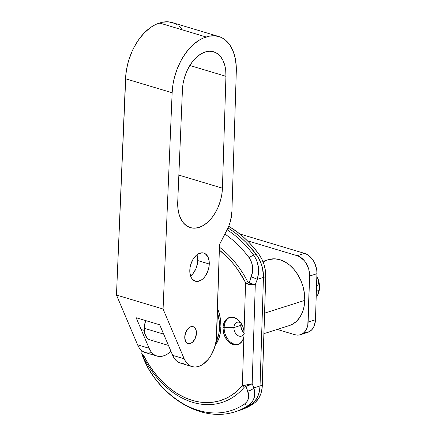 <?xml version="1.0" encoding="UTF-8"?>
<svg xmlns="http://www.w3.org/2000/svg" width="436" height="436" viewBox="0 0 436 436"><rect width="100%" height="100%" fill="white"/><g stroke="black" fill="none" stroke-linecap="round" stroke-linejoin="round"><path stroke-width="0.65" d="M197.753 260.57A14.699 9.167 106.7 0 0 196.963 254.771L197.753 260.57L209.275 264.031L197.753 260.57L197.481 263.36L195.868 268.865L193.061 273.574L190.587 276.026A14.699 9.167 106.7 0 0 197.753 260.57M189.802 270.227A14.699 9.167 -73.3 0 1 203.759 253.049A14.699 9.167 -73.3 0 1 209.275 264.031L209.002 266.816L207.389 272.32L204.582 277.034L202.854 278.86L201.007 280.239L197.208 281.449L195.404 281.231L192.341 279.209L191.197 277.47L189.9 272.898L190.074 267.437L190.712 264.641L192.963 259.431L196.216 255.398L198.069 254.019L201.868 252.809L203.667 253.022L205.312 253.779L207.874 256.782L209.171 261.36L209.275 264.031A14.699 9.167 -73.3 0 1 195.312 281.204A14.699 9.167 -73.3 0 1 189.802 270.227M184.755 336.974A8.818 5.499 -73.3 0 1 193.132 326.668A8.818 5.499 -73.3 0 1 196.44 333.257L195.306 338.232L192.587 342.156L190.33 343.503L189.197 343.704L187.131 343.127L186.281 342.364L184.815 338.576L184.919 335.3L186.652 330.499L188.603 328.079L189.715 327.251L191.993 326.526L194.064 327.109L194.914 327.867L196.096 330.188L196.44 333.257A8.818 5.499 -73.3 0 1 188.063 343.563A8.818 5.499 -73.3 0 1 184.755 336.974A8.818 5.499 -73.3 0 1 193.132 326.668A8.818 5.499 -73.3 0 1 196.44 333.257A8.818 5.499 -73.3 0 1 188.063 343.563A8.818 5.499 -73.3 0 1 184.755 336.974L185.098 340.042L185.594 341.323L187.131 343.127L189.197 343.704L190.33 343.503L192.587 342.156L194.543 339.731L196.276 334.93L196.096 330.188L194.914 327.867L193.077 326.651L191.993 326.526L189.715 327.251L188.603 328.079L185.889 332.003L184.755 336.974M176.836 24.678L174.253 23.299L168.661 21.855L162.677 22.192L156.453 24.176L153.309 25.757L150.207 27.757L144.245 32.94L138.795 39.523L134.07 47.252L132.037 51.453L128.729 60.337L127.486 64.926L125.884 74.191L116.472 295.047L137.591 344.822A25.937 16.181 106.7 0 0 145.411 352.604L156.927 356.059A25.937 16.181 -73.3 0 1 149.112 348.282L137.591 344.822L139.084 347.634L140.948 349.912L143.128 351.596L145.564 352.648L148.202 353.029L150.96 352.74M218.796 36.526L172.198 22.547A46.685 29.125 106.7 0 0 159.609 23.032L206.206 37.016L159.609 23.032A48.418 30.204 106.7 0 0 125.541 78.774L172.138 92.754L163.069 309.026L116.472 295.047L163.069 309.026L184.188 358.806L172.667 355.345L159.707 324.798L136.152 317.73L149.112 348.282L137.591 344.822L116.472 295.047L125.541 78.774L172.138 92.754A48.418 30.204 -73.3 0 1 206.206 37.016A46.685 29.125 -73.3 0 1 218.796 36.526A46.685 29.125 -73.3 0 1 236.301 71.395L231.898 211.564A27.664 17.26 -73.3 0 1 227.123 229.767L219.526 244.482L216.638 336.27A25.937 16.181 -73.3 0 1 192.004 366.583A25.937 16.181 -73.3 0 1 184.188 358.806L185.681 361.613L187.545 363.891L189.72 365.581L192.162 366.627L194.799 367.014L197.557 366.72L200.369 365.76L203.154 364.164L208.359 359.22L210.637 356.016L214.245 348.549L216.283 340.363L219.526 244.482L229.053 225.439L230.524 220.872L231.898 211.564L236.301 71.395L236.29 67.04L235.353 58.789L233.233 51.426L230.017 45.23L225.837 40.45L223.434 38.657L220.85 37.278L215.253 35.834L209.269 36.177L203.051 38.161L199.906 39.736L193.769 44.14L188.036 50.053L182.924 57.241L180.668 61.231L176.847 69.809L174.084 78.905L173.136 83.543L172.138 92.754L163.069 309.026L184.188 358.806L172.667 355.345L159.707 324.798L136.152 317.73L149.112 348.282L150.605 351.089L152.469 353.367L154.644 355.057L157.085 356.103L159.723 356.49L162.481 356.196L165.293 355.236L168.078 353.64L170.939 351.269A25.937 16.181 -73.3 0 1 156.927 356.059M181.441 28.672L179.24 26.471M222.425 188.183L221.799 194.587L220.338 201.012L218.098 207.225L215.166 212.975L211.651 218.049L207.694 222.246L203.443 225.407L199.061 227.412L194.718 228.186L190.581 227.696L186.81 225.957L183.545 223.041L180.918 219.063L179.027 214.169L177.943 208.55L177.708 202.418L182.439 89.702L183.104 83.489L184.575 77.27L186.793 71.275L189.671 65.738L193.104 60.871L196.958 56.854L201.083 53.841L205.329 51.944L209.531 51.241L213.531 51.759L217.172 53.47L220.322 56.32L222.856 60.19L224.676 64.942L225.717 70.387L225.941 76.322L222.425 188.183A33.752 21.059 -73.3 0 1 190.369 227.63A33.752 21.059 -73.3 0 1 177.708 202.418L182.439 89.702A32.853 20.497 -73.3 0 1 213.624 51.786A32.853 20.497 -73.3 0 1 225.941 76.322L222.425 188.183L178.858 175.109L222.425 188.183M183.278 363.559L180.64 363.172L178.204 362.12L176.024 360.436L174.16 358.158L172.667 355.345A25.937 16.181 106.7 0 0 180.488 363.128L192.004 366.583M189.829 65.487L225.941 76.322L189.829 65.487M217.515 308.421A34.929 25.108 72.3 0 1 220.932 327.218L220.632 320.585L219.341 313.904L217.515 308.421M219.439 247.168A87.434 62.855 72.3 0 1 247.517 281.433A3.461 0.556 152.7 0 0 245.593 282.599L248.901 284.446L255.289 284.659L257.262 279.383C259.856 270.505 258.673 262.434 253.714 255.174L256.215 254.379L253.714 255.174A100.291 72.093 -107.7 0 0 227.118 229.772A100.291 72.093 72.3 0 1 253.714 255.174L256.722 260.57L258.33 266.674L258.483 273.067L257.262 279.383L263.453 277.416L260.041 385.936L253.85 387.904L252.172 383.794L255.289 284.659L257.262 279.383L265.742 276.686A27.664 19.887 -107.7 0 0 258.504 253.648A100.291 72.093 -107.7 0 0 228.72 226.284L237.102 231.87L242.836 236.535L248.34 241.746L253.578 247.463L258.504 253.648L261.687 258.815L264.031 264.576L265.404 270.636L265.742 276.686L262.107 388.133L260.881 393.599L258.679 398.324L255.605 402.068L253.796 403.507L251.507 404.237A27.664 19.887 -107.7 0 0 260.041 385.936L263.453 277.416L260.041 385.936L259.333 391.67L258.592 394.329L256.39 399.054L253.316 402.799L251.507 404.237L249 405.033L251.507 404.237L246.28 407.377L237.751 410.946L246.28 407.377L251.507 404.237A100.291 72.093 72.3 0 1 237.805 410.925A100.291 72.093 -107.7 0 0 251.507 404.237L254.951 401.06L257.605 396.798L259.333 391.67L260.041 385.936L253.85 387.904L252.172 383.794L255.289 284.659L248.901 284.446L247.054 283.792L245.593 282.599A85.156 61.214 72.3 0 0 219.352 250.073L228.791 258.701L233.494 264.053L237.887 269.851L245.593 282.599L244.067 331.169L242.694 326.215L240.122 321.893L236.699 318.771L232.868 317.266L229.134 317.577L225.99 319.659L223.853 323.234L223.259 325.447L223.003 327.839L224.148 327.474A14.181 10.191 -107.7 0 0 238.481 344.331A14.181 10.191 72.3 0 1 224.148 327.474L233.909 327.572A7.265 5.221 -107.7 0 0 238.023 335.633A7.265 5.221 -107.7 0 0 244.242 333.453A7.265 5.221 72.3 0 1 241.549 336.123A7.265 5.221 72.3 0 1 233.909 327.572L240.781 325.381A7.265 5.221 -107.7 0 0 244.231 333.006L241.577 329.496L240.781 325.381A7.265 5.221 72.3 0 1 241.13 323.278A7.265 5.221 -107.7 0 0 240.781 325.381L233.909 327.572A7.265 5.221 72.3 0 1 237.14 322.28A7.265 5.221 72.3 0 1 240.874 322.896A7.265 5.221 -107.7 0 0 233.909 327.572L224.148 327.474A14.181 10.191 72.3 0 1 229.897 317.353A14.181 10.191 -107.7 0 0 224.148 327.474L223.003 327.839A14.181 10.191 72.3 0 1 229.314 317.517A14.181 10.191 72.3 0 1 244.067 331.169L242.351 385.664L237.391 390.798L231.908 395.065L225.984 398.417L219.673 400.809L213.068 402.21L206.233 402.608L199.263 402.003L192.243 400.39L185.251 397.796L178.373 394.253L171.691 389.8L165.293 384.492L159.254 378.394L153.646 371.581L148.534 364.136L143.984 356.152L144.109 352.114L143.984 356.152A3.461 0.556 152.7 0 0 143.193 356.953L142.196 355.144L144.191 360.005L148.273 368.289L153.761 376.808A97.926 70.398 -107.7 0 0 244.514 404.041L247.087 401.507L248.46 398.341L248.64 394.771L245.931 386.269L244.193 387.261A87.434 62.855 72.3 0 1 143.193 356.953A87.434 62.855 -107.7 0 0 244.193 387.261A3.461 2.191 -139.8 0 1 242.351 385.664A85.156 61.214 72.3 0 1 143.984 356.152L142 353.879L143.984 356.152A3.461 0.556 -27.3 0 0 143.193 356.953L142.196 355.144L142 353.879A3.461 2.97 145.5 0 0 142.196 355.144L141.695 353.056L142 353.879L141.771 350.653M263.954 333.649L289.368 325.556A34.58 24.857 -107.7 0 0 304.764 300.371L264.598 313.157L304.764 300.371A34.58 24.857 -107.7 0 0 268.385 259.654L262.881 261.409M190.243 274.838L191.535 275.225L190.243 274.838M223.003 327.839L223.554 332.864L225.428 337.649L228.382 341.557L232.023 344.08L235.876 344.881L239.435 343.857L242.225 341.143L243.877 337.093A14.181 10.191 72.3 0 1 237.92 344.538A14.181 10.191 72.3 0 1 223.003 327.839M215.259 345.35L218.545 339.339L220.229 333.551L220.932 327.218A34.929 25.108 72.3 0 1 215.259 345.345M249.179 283.035L252.499 271.911L252.591 266.865L251.458 262.014L249.114 257.709A97.926 70.398 -107.7 0 0 224.9 234.067A97.926 70.398 72.3 0 1 249.114 257.709C253.005 263.524 253.736 269.911 251.3 276.86L249.179 283.035L247.517 281.433L249.179 283.035L248.901 284.446A3.461 0.414 -78.1 0 1 249.179 283.035L255.289 284.659L249.179 283.035M234.666 411.922A100.291 72.093 -107.7 0 0 249 405.033C254.324 400.957 255.937 395.245 253.85 387.904L254.717 392.945L254.215 397.692L252.297 401.812L249 405.033A100.291 72.093 72.3 0 1 235.304 411.726L240.1 410.2A100.291 72.093 -107.7 0 0 253.796 403.507L248.575 406.646L240.04 410.216M256.215 254.379A100.291 72.093 -107.7 0 0 228.001 227.957L228.889 228.508L228.001 227.957A100.291 72.093 72.3 0 1 256.215 254.379L246.051 242.476L240.547 237.266L234.813 232.595L228.889 228.508L234.813 232.595L240.547 237.266L246.051 242.476L251.283 248.193L257.905 256.869L256.215 254.379A27.664 19.887 72.3 0 1 263.453 277.416L262.554 268.314L260.684 262.368L257.905 256.869L260.684 262.368L262.554 268.314L263.453 277.416A27.664 19.887 -107.7 0 0 256.215 254.379L258.504 253.648L256.215 254.379M240.781 325.381L241.277 322.863L240.781 325.381L242.105 324.962L240.781 325.381L241.113 328.15L242.22 330.744L244.231 333.006A7.265 5.221 72.3 0 1 240.781 325.381M289.27 325.588L292.398 324.275L296.453 321.359L299.826 317.343L302.399 312.372L304.066 306.644L304.764 300.371L304.47 293.804L303.189 287.193L300.976 280.784L297.913 274.833L294.12 269.562L289.738 265.181L284.942 261.851L279.912 259.703L274.844 258.82L268.282 259.687M265.355 260.935L263.224 262.27M142.196 355.144L144.191 360.005A6.916 4.311 157.1 0 1 143.924 359.509A6.916 4.311 -22.9 0 0 144.191 360.005C146.458 365.461 149.646 371.063 153.761 376.808A6.916 2.076 143.4 0 0 153.875 377.075A6.916 2.076 -36.6 0 1 153.761 376.808A97.926 70.398 72.3 0 0 244.514 404.041A6.916 4.703 55.8 0 0 249 405.033A6.916 4.703 -124.2 0 1 244.514 404.041C248.694 400.771 249.763 396.444 247.713 391.065A6.916 4.311 -22.9 0 0 253.85 387.904A6.916 4.311 157.1 0 1 247.713 391.065L245.931 386.269L244.193 387.261A3.461 2.191 40.2 0 1 242.351 385.664L245.74 385.01L245.931 386.269A3.461 0.687 -92.4 0 1 245.74 385.01L249.25 384.721L252.172 383.794L247.67 385.98L245.931 386.269L252.172 383.794L242.351 385.664L245.593 282.599A3.461 0.556 -27.3 0 1 247.517 281.433A87.434 62.855 -107.7 0 0 227.025 253.638M257.262 279.383A6.916 0.632 -159.1 0 0 251.3 276.86A6.916 0.632 20.9 0 1 257.262 279.383M253.714 255.174A6.916 2.076 143.4 0 0 249.114 257.709A6.916 2.076 -36.6 0 1 253.714 255.174M238.95 410.548A100.291 72.093 -107.7 0 0 240.1 410.2M251.507 404.237L253.796 403.507A27.664 19.887 -107.7 0 0 262.336 385.206L260.041 385.936A27.664 19.887 72.3 0 1 251.507 404.237M262.336 385.206L260.041 385.936L263.453 277.416L265.742 276.686L262.336 385.206M150.131 339.927L148.393 339.126L146.888 337.786L144.801 333.693L144.196 328.275L144.485 325.327L145.744 320.607A15.56 9.706 106.7 0 0 144.196 328.275L163.664 334.118L144.196 328.275A15.56 9.706 106.7 0 0 150.033 339.9L168.46 345.432M219.526 327.507A34.58 24.857 72.3 0 1 216.011 342.053L218.828 333.774L219.526 327.507L220.938 327.06L219.526 327.507L219.232 320.94L217.39 312.389A34.58 24.857 72.3 0 1 219.526 327.507M152.039 340.156L154.039 339.802M317.468 295.483A17.293 12.431 -107.7 0 0 317.893 294.676L318.634 292.627L318.64 291.014L317.806 290.12L316.182 290.218L317.806 290.12L318.64 291.014L318.634 292.627L317.893 294.676A17.293 12.431 -107.7 0 0 317.691 278.037L318.487 280.768L318.553 283.395L317.773 285.547L316.171 286.774L317.773 285.547L318.553 283.395L318.487 280.768L317.691 278.037A17.293 12.431 -107.7 0 0 316.841 276.228M317.441 295.526L319.136 290.959L319.528 286.757L318.465 280.163L316.727 276.01M317.288 295.782L317.484 295.455M309.593 276.037L308.802 269.448L306.165 263.268L304.268 260.63L299.679 256.777L297.167 255.703L247.359 240.759L297.167 255.703A17.293 12.431 72.3 0 1 309.593 276.037L316.923 273.704L316.776 270.418L315.026 263.911L313.495 260.935L311.598 258.297L307.009 254.444L304.497 253.37L239.773 233.952L304.497 253.37L297.167 255.703L304.497 253.37A17.293 12.431 -107.7 0 1 316.923 273.704L315.473 319.762L316.923 273.704L309.593 276.037L308.143 322.095A17.293 12.431 72.3 0 1 300.448 334.69A17.293 12.431 72.3 0 1 294.682 334.663L297.216 335.104L299.674 334.897L301.963 334.047L303.985 332.592L305.674 330.581L306.96 328.095L307.794 325.229L309.593 276.037M277.225 329.425L294.682 334.663L277.225 329.425M304.546 332.772L307.004 332.564M307.729 332.374L311.315 330.259L313.004 328.248L314.291 325.763L315.473 319.762L308.143 322.095L315.473 319.762A17.293 12.431 -107.7 0 1 307.778 332.357L300.448 334.69M235.304 411.726C207.928 420.8 175.054 406.123 153.875 377.069C150.714 372.606 148.414 368.905 146.965 365.957L141.989 354.74M141.466 329.583L144.24 330.412"/></g></svg>
